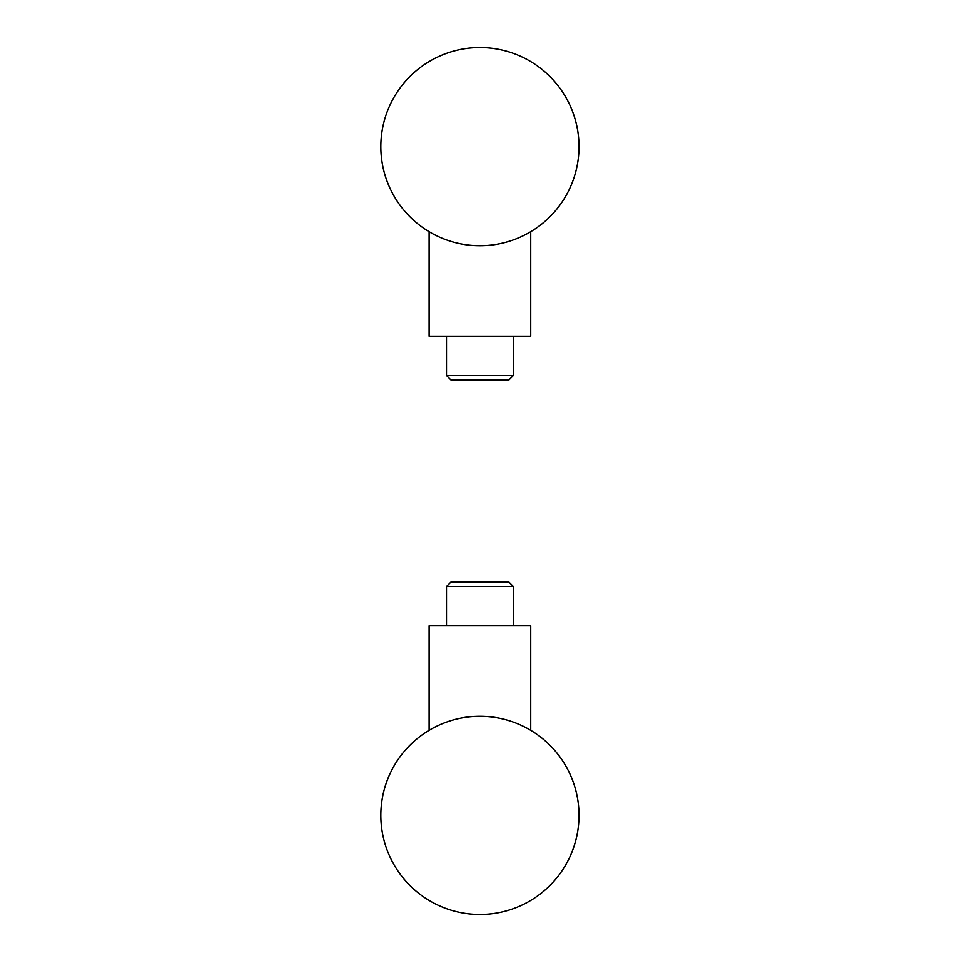 <?xml version="1.0" encoding="UTF-8"?>
<svg xmlns="http://www.w3.org/2000/svg" width="962" height="962" viewBox="0 0 962 962"><rect width="100%" height="100%" fill="white"/><g stroke="black" fill="none" stroke-linecap="round" stroke-linejoin="round"><path stroke-width="1.44" d="M446.488 625.817L446.488 586.471L513.347 586.471L513.347 625.817M446.488 586.471L450.841 582.118L508.994 582.118L513.347 586.471M429.1 730.29L429.1 625.817L530.735 625.817L530.735 730.29M513.347 336.183L513.347 375.529L446.488 375.529L446.488 336.183M513.347 375.529L508.994 379.882L450.841 379.882L446.488 375.529M530.735 231.71L530.735 336.183L429.1 336.183L429.1 231.71M579.004 815.355A99.086 99.086 0 0 1 430.375 901.166A99.086 99.086 0 0 1 430.375 729.545A99.086 99.086 0 0 1 579.004 815.355M579.004 146.645A99.086 99.086 0 0 0 430.375 60.834A99.086 99.086 0 0 0 430.375 232.455A99.086 99.086 0 0 0 579.004 146.645"/></g></svg>

